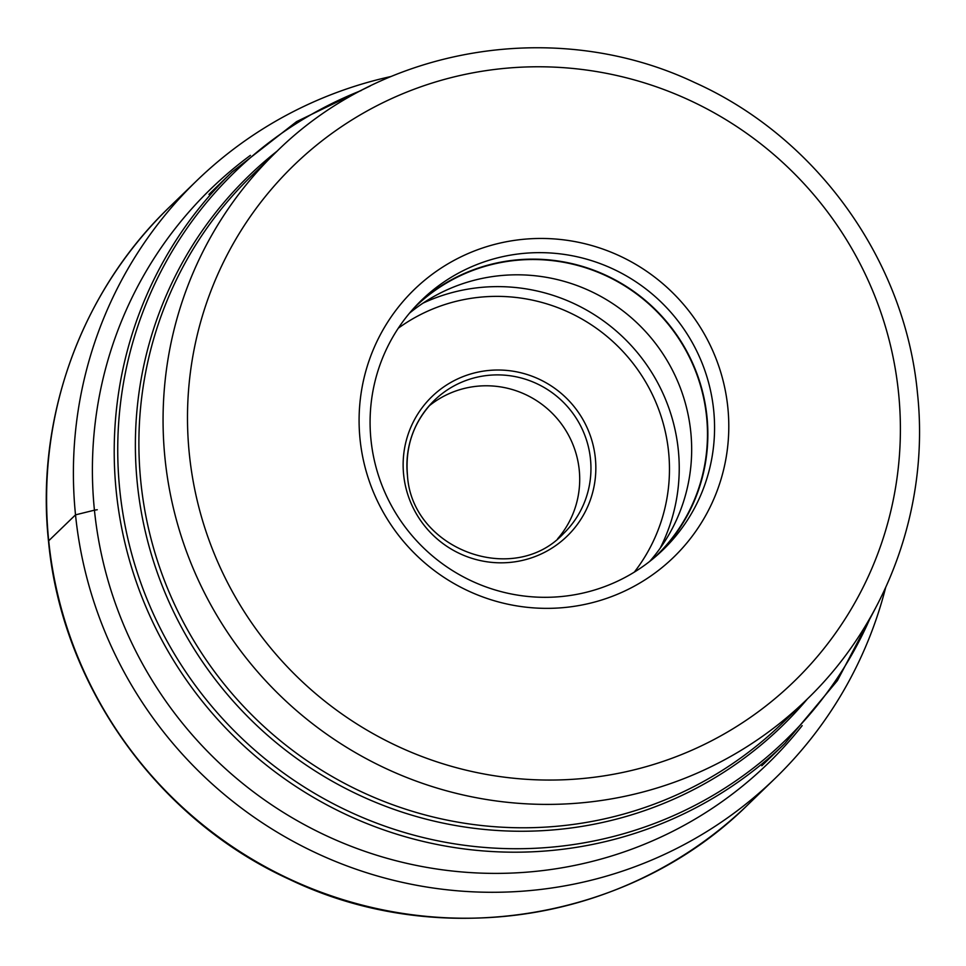 <?xml version="1.0" encoding="UTF-8"?>
<svg xmlns="http://www.w3.org/2000/svg" width="966" height="966" viewBox="0 0 966 966"><rect width="100%" height="100%" fill="white"/><g stroke="black" fill="none" stroke-linecap="round" stroke-linejoin="round"><path stroke-width="1.45" d="M391.013 76.507A415.863 409.282 45.9 0 0 196.702 180.739A415.863 409.282 45.9 0 0 75.517 514.854A415.863 409.282 45.9 0 0 345.888 865.524A415.863 409.282 45.9 0 0 775.034 778.463A415.863 409.282 45.9 0 0 885.617 587.69M48.711 540.779A415.863 409.282 -134.1 0 1 169.895 206.676C81.229 291.442 35.271 418.218 48.505 541.214C61.848 685.389 157.229 819.204 289.498 879.398C440.085 951.933 631.088 920.803 748.239 804.4A415.863 409.282 -134.1 0 1 319.082 891.461A415.863 409.282 -134.1 0 1 48.711 540.779L75.517 514.854L94.439 510.181A400.178 393.85 45.9 0 0 379.336 856.045A400.178 393.85 45.9 0 0 802.166 725.635M97.264 509.734L94.439 510.181A400.178 393.85 -134.1 0 1 250.399 155.369M727.845 407.616A186.378 183.431 -134.1 0 1 562.659 607.686A186.378 183.431 -134.1 0 1 360.04 439.216A186.378 183.431 -134.1 0 1 525.226 239.133A186.378 183.431 -134.1 0 1 727.845 407.616M559.761 596.686A173.651 170.91 -134.1 0 1 370.968 439.699A173.651 170.91 -134.1 0 1 421.574 300.185A173.651 170.91 -134.1 0 1 524.876 253.273A173.651 170.91 -134.1 0 1 713.681 410.26A173.651 170.91 -134.1 0 1 663.074 549.787A173.651 170.91 -134.1 0 1 559.761 596.686M659.669 552.987A173.651 170.91 45.9 0 0 690.497 358.555A173.651 170.91 45.9 0 0 518.162 259.769A173.651 170.91 45.9 0 0 418.254 303.481M413.557 308.492A173.276 170.535 -134.1 0 1 415.114 306.947A173.276 170.535 -134.1 0 1 593.933 270.673A173.276 170.535 -134.1 0 1 706.593 416.793A173.276 170.535 -134.1 0 1 656.095 556.005A173.276 170.535 -134.1 0 1 654.501 557.527M649.695 561.427A173.276 170.535 45.9 0 0 690.787 432.08A173.276 170.535 45.9 0 0 584.551 288.532A173.276 170.535 45.9 0 0 409.487 313.165M557.587 538.835A92.772 91.311 45.9 0 0 579.238 469.983A92.772 91.311 45.9 0 0 522.594 393.234A92.772 91.311 45.9 0 0 429.037 405.974M208.946 194.371L232.094 171.972A397.545 391.266 45.9 0 0 116.222 491.211A397.545 391.266 45.9 0 0 116.246 491.38A397.545 391.266 45.9 0 0 374.711 826.606A397.545 391.266 45.9 0 0 784.96 743.385L761.824 765.772M870.632 616.984A395.637 389.383 -134.1 0 1 450.567 843.185A395.637 389.383 -134.1 0 1 119.748 489.641A395.637 389.383 -134.1 0 1 119.736 489.484A395.637 389.383 -134.1 0 1 361.236 90.526M277.339 150.95A383.116 377.054 45.9 0 0 137.329 483.531A383.116 377.054 45.9 0 0 137.341 483.7A383.116 377.054 45.9 0 0 404.5 812.901A383.116 377.054 45.9 0 0 807.467 698.865M140.831 481.805A381.208 375.182 -134.1 0 1 251.921 175.534L276.095 152.145A381.208 375.182 45.9 0 0 164.981 458.174A381.208 375.182 45.9 0 0 165.005 458.415A381.208 375.182 45.9 0 0 412.844 779.864A381.208 375.182 45.9 0 0 806.236 700.06L782.062 723.449A381.208 375.182 -134.1 0 1 388.755 803.277A381.208 375.182 -134.1 0 1 140.843 481.962A381.208 375.182 -134.1 0 1 140.831 481.805M189.324 453.875A359.376 353.689 -134.1 0 1 189.3 453.646A359.376 353.689 45.9 0 1 507.959 68.067A359.376 353.689 45.9 0 1 898.561 392.957A359.376 353.689 45.9 0 1 898.585 393.174A359.376 353.689 -134.1 0 1 579.926 778.765A359.376 353.689 -134.1 0 1 189.324 453.875M660.164 548.217A180.099 177.249 45.9 0 0 678.337 450.241A180.099 177.249 45.9 0 0 678.313 450.084A180.099 177.249 45.9 0 0 423.036 303.131M634.3 572.138A171.368 168.652 45.9 0 0 668.593 451.895A171.368 168.652 45.9 0 0 568.141 311.97A171.368 168.652 45.9 0 0 398.282 328.211M595.346 458.186A97.143 95.61 45.9 0 0 595.334 458.017A97.143 95.61 -134.1 0 0 489.653 370.376A97.143 95.61 -134.1 0 0 403.631 474.656A97.143 95.61 -134.1 0 0 403.655 474.825A97.143 95.61 45.9 0 0 509.336 562.466A97.143 95.61 45.9 0 0 595.346 458.186M407.386 474.825A92.772 91.311 -134.1 0 1 434.422 400.286A92.772 91.311 -134.1 0 1 530.08 380.833A92.772 91.311 -134.1 0 1 590.467 458.935A92.772 91.311 -134.1 0 1 590.48 459.091A92.772 91.311 -134.1 0 1 563.444 533.643C513.32 587.497 411.166 549.038 407.423 474.753C405.092 445.64 414.088 420.826 434.422 400.286M775.034 778.463L748.239 804.4M196.702 180.739L169.895 206.676M232.094 171.972L296.574 121.631L370.292 85.926M784.96 743.385L837.413 680.595L875.522 608.097M276.095 152.145C382.971 45.982 556.911 17.134 694.651 82.533C816.874 137.317 905.227 260.554 917.495 393.44C929.63 506.184 887.5 622.37 806.236 700.06"/></g></svg>
